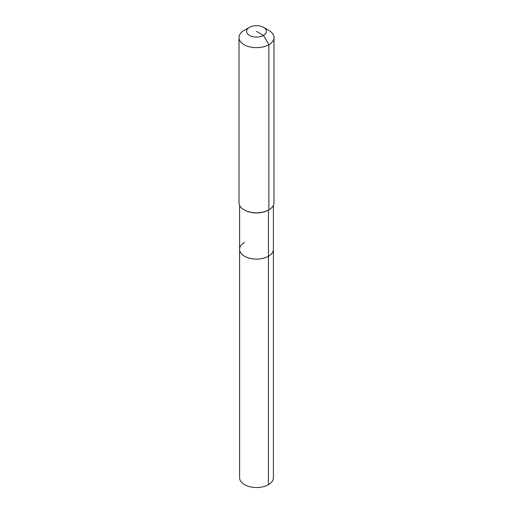 <?xml version="1.0" encoding="UTF-8"?>
<svg xmlns="http://www.w3.org/2000/svg" width="513" height="513" viewBox="0 0 513 513"><rect width="100%" height="100%" fill="white"/><g stroke="black" fill="none" stroke-linecap="round" stroke-linejoin="round"><path stroke-width="0.77" d="M273.403 205.29L273.403 477.776A16.903 9.76 180 0 1 268.453 484.676A16.903 9.76 180 0 1 250.03 486.792A16.903 9.76 180 0 1 239.597 477.776L239.597 249.337A16.903 9.76 180 0 1 244.547 242.437M263.509 27.324A9.907 5.72 180 0 1 263.509 35.416A9.907 5.72 180 0 1 249.491 35.416A9.907 5.72 180 0 1 249.491 27.324A9.907 5.72 180 0 1 263.509 27.324L268.863 30.421A17.487 10.093 180 0 1 273.987 37.558L273.987 202.699A17.487 10.093 180 0 1 268.863 209.843L268.453 210.08L268.453 256.237A16.903 9.76 180 0 0 273.403 249.337A16.903 9.76 180 0 1 268.453 256.237A16.903 9.76 180 0 1 250.03 258.353A16.903 9.76 180 0 1 239.597 249.337A16.903 9.76 180 0 0 250.03 258.353A16.903 9.76 180 0 0 268.453 256.237L268.453 484.676M273.987 37.558A17.487 10.093 180 0 1 268.863 44.695L268.863 209.843L268.453 210.08A16.903 9.76 180 0 1 244.547 210.08L244.137 209.843A17.487 10.093 180 0 1 239.013 202.699L239.013 37.558A17.487 10.093 180 0 1 244.137 30.421L249.491 27.324L244.137 30.421M268.453 210.08L268.863 209.843A17.487 10.093 180 0 1 244.137 209.843M256.5 31.37L263.509 35.416L268.863 44.695A17.487 10.093 180 0 1 249.805 46.888A17.487 10.093 180 0 1 239.013 37.558M239.597 205.29L239.597 249.337"/></g></svg>
